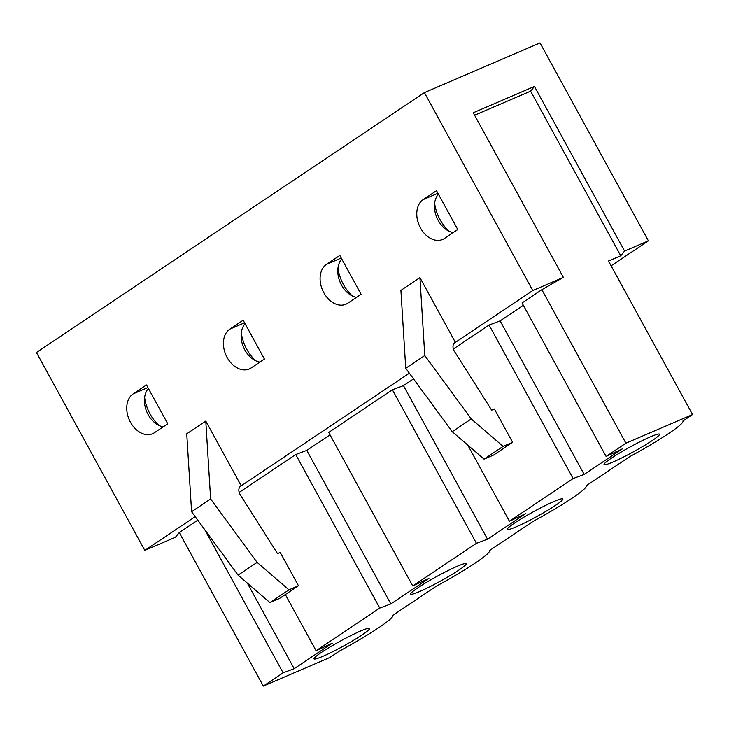 <?xml version="1.0" encoding="UTF-8"?>
<svg xmlns="http://www.w3.org/2000/svg" width="729" height="729" viewBox="0 0 729 729"><rect width="100%" height="100%" fill="white"/><g stroke="black" fill="none" stroke-linecap="round" stroke-linejoin="round"><path stroke-width="1.09" d="M449.137 231.284A34.527 24.686 66.7 0 1 434.639 203.218M159.122 425.545A34.527 24.686 66.7 0 1 144.624 397.478M352.462 296.038A34.527 24.686 66.7 0 1 337.964 267.971M255.797 360.791A34.527 24.686 66.7 0 1 241.299 332.725M438.411 194.196A22.234 15.901 -113.3 0 0 436.434 216.613A22.234 15.901 -113.3 0 0 453.192 232.597M341.737 258.95A22.234 15.901 -113.3 0 0 339.76 281.367A22.234 15.901 -113.3 0 0 356.527 297.35M245.062 323.703A22.234 15.901 -113.3 0 0 243.085 346.12A22.234 15.901 -113.3 0 0 259.852 362.103M148.388 388.457A22.234 15.901 -113.3 0 0 146.411 410.874A22.234 15.901 -113.3 0 0 163.178 426.857M210.626 498.964L205.778 421.07L241.226 485.815A7.408 5.139 56.2 0 0 240.643 486.134A7.408 5.139 56.2 0 0 240.351 494.918L277.512 553.621L280.228 552.454L298.462 585.751L288.939 589.843L257.109 562.387L210.626 498.964L191.59 511.712L186.752 433.819L205.778 421.07M409.352 373.202L240.133 486.544M424.77 355.524L405.743 368.273L400.904 290.379L419.931 277.631L424.77 355.524L471.262 418.947L503.092 446.394L512.615 442.303L494.38 409.005L491.665 410.181L454.504 351.469A7.408 5.139 -123.8 0 1 454.796 342.685A7.408 5.139 -123.8 0 1 455.379 342.375L419.931 277.631M611.112 265.812L648.391 240.843L540.025 42.929L424.406 92.61L532.771 290.534L454.285 343.104M424.406 92.61L36.45 352.471L144.807 550.395L195.208 516.642M229.826 329.125L243.149 320.204L264.417 359.051L251.095 367.972A22.234 15.901 66.7 0 1 249.245 368.974A22.234 15.901 66.7 0 1 226.464 356.162A22.234 15.901 66.7 0 1 229.826 329.125L244.57 322.792M326.501 264.372L339.823 255.451L361.092 294.297L347.769 303.218A22.234 15.901 66.7 0 1 345.911 304.221A22.234 15.901 66.7 0 1 323.138 291.409A22.234 15.901 66.7 0 1 326.501 264.372L341.236 258.039M423.175 199.618L436.498 190.697L457.757 229.544L444.435 238.465A22.234 15.901 66.7 0 1 442.585 239.467A22.234 15.901 66.7 0 1 419.813 226.655A22.234 15.901 66.7 0 1 423.175 199.618L437.91 193.285M133.152 393.879L146.474 384.958L167.743 423.804L154.42 432.725A22.234 15.901 66.7 0 1 152.571 433.728A22.234 15.901 66.7 0 1 129.789 420.915A22.234 15.901 66.7 0 1 133.152 393.879L147.896 387.546M554.049 501.452A31.62 2.925 151.3 0 0 523.714 517.28A31.62 2.925 151.3 0 0 507.348 529.263A31.62 2.925 151.3 0 0 536.508 516.706A31.62 2.925 151.3 0 0 562.806 498.9A31.62 2.925 151.3 0 0 554.049 501.452M413.525 378.889L403.456 385.641L392.393 389.787L328.706 432.443L412.76 585.97L428.898 578.425L390.844 603.922L379.773 608.068L316.085 650.724L332.233 643.178L294.17 668.675L283.107 672.821L263.315 686.071L179.261 532.544L175.416 537.246L144.807 550.395M392.393 389.787L476.447 543.315L412.76 585.97M330.018 434.83L306.791 450.394L390.844 603.922M306.791 450.394L295.719 454.541L379.773 608.068M263.315 686.071L329.964 657.43L339.605 650.97A61.418 5.677 151.3 0 0 392.913 615.322A61.418 5.677 151.3 0 0 392.895 615.285L436.279 586.216A61.418 5.677 151.3 0 0 489.587 550.568A61.418 5.677 151.3 0 0 489.56 550.532L532.954 521.463A61.418 5.677 151.3 0 0 586.262 485.815A61.418 5.677 151.3 0 0 586.234 485.778L629.628 456.709A61.418 5.677 151.3 0 0 682.936 421.061A61.418 5.677 151.3 0 0 682.909 421.025L692.55 414.564L625.901 443.205L606.109 456.463L622.247 448.918L584.184 474.415L573.122 478.561L509.434 521.217L525.573 513.672L487.519 539.168L476.447 543.315M457.384 566.205A31.62 2.925 151.3 0 0 427.039 582.034A31.62 2.925 151.3 0 0 410.673 594.017A31.62 2.925 151.3 0 0 439.842 581.46A31.62 2.925 151.3 0 0 466.132 563.654A31.62 2.925 151.3 0 0 457.384 566.205M650.724 436.698A31.62 2.925 151.3 0 0 620.379 452.527A31.62 2.925 151.3 0 0 604.022 464.51A31.62 2.925 151.3 0 0 633.182 451.953A31.62 2.925 151.3 0 0 659.472 434.147A31.62 2.925 151.3 0 0 650.724 436.698M360.709 630.959A31.62 2.925 151.3 0 0 330.365 646.787A31.62 2.925 151.3 0 0 313.999 658.77A31.62 2.925 151.3 0 0 343.168 646.213A31.62 2.925 151.3 0 0 369.457 628.407A31.62 2.925 151.3 0 0 360.709 630.959M204.676 529.564L283.107 672.821M197.769 520.141L179.261 532.544M285.331 594.545L316.085 650.724M247.331 583.118L294.17 668.675M405.743 368.273L452.226 431.696L471.262 418.947M452.226 431.696L484.056 459.142L503.092 446.394M484.056 459.142L493.579 455.051L512.615 442.303M403.456 385.641L487.519 539.168M467.754 445.082L509.434 521.217M648.391 240.843L624.58 251.077L620.734 255.779L608.496 261.037L692.55 414.564M523.358 305.323L500.13 320.888L584.184 474.415M532.771 290.534L563.371 277.385L541.847 289.677L522.055 302.936L606.109 456.463M500.13 320.888L489.068 325.034L573.122 478.561M624.58 251.077L534.457 86.45L530.612 91.152L620.734 255.779M563.371 277.385L473.239 112.758L534.457 86.45M474.588 115.218L530.612 91.152M295.719 454.541L239.194 492.403M489.068 325.034L453.347 348.954M625.901 443.205L541.847 289.677M298.462 585.751L279.426 598.491L269.912 602.582L238.073 575.135L191.59 511.712M288.939 589.843L269.912 602.582M257.109 562.387L238.073 575.135"/></g></svg>
